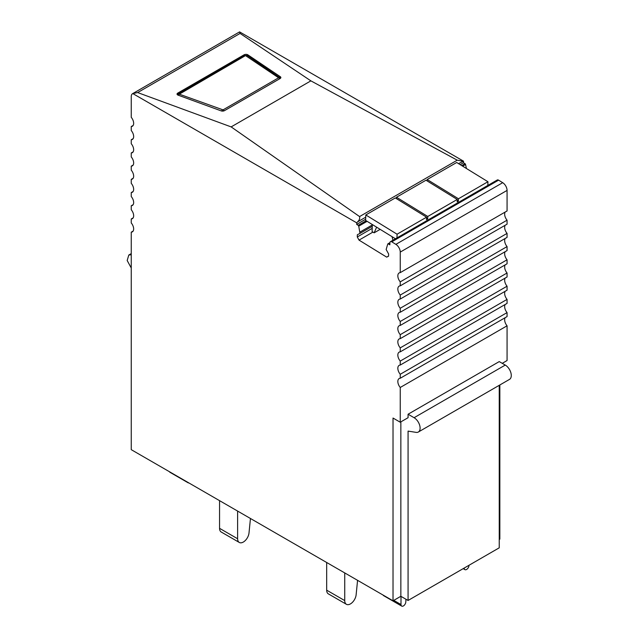 <?xml version="1.0" encoding="UTF-8"?>
<svg xmlns="http://www.w3.org/2000/svg" width="638" height="638" viewBox="0 0 638 638"><rect width="100%" height="100%" fill="white"/><g stroke="black" fill="none" stroke-linecap="round" stroke-linejoin="round"><path stroke-width="0.96" d="M221.195 110.884A2.552 1.372 -3.3 0 0 224.536 110.621L280.114 78.538A2.552 1.372 -3.3 0 0 280.856 77.493A2.552 1.372 -3.3 0 0 280.345 76.735L247.855 54.836A2.552 1.372 -3.3 0 0 244.019 54.844L177.787 93.084A2.552 1.372 -3.3 0 0 177.037 94.129A2.552 1.372 -3.3 0 0 178.05 95.134L221.195 110.884M240.071 33.431L137.648 92.566L231.147 126.898L310.881 80.859L240.071 33.431L239.617 31.9L463.539 161.175L458.491 163.623M133.135 125.463L131.253 126.547A6.38 3.684 60 0 0 131.851 126.46A6.38 3.684 60 0 0 132.337 126.252A6.38 3.684 60 0 0 131.851 118.118A6.38 3.684 60 0 0 131.253 117.328L131.253 96.609A6.38 3.684 60 0 1 132.568 93.682L239.386 32.012A6.38 3.684 60 0 1 239.617 31.9M132.568 93.682A6.38 3.684 60 0 1 132.8 93.571L356.722 222.845L357.575 221.88C359.401 220.11 360.063 218.34 359.561 216.569L231.147 126.898M137.648 92.566L132.8 93.571M462.71 161.183L457.239 160.178L310.881 80.859M408.073 414.229L414.086 417.707A8.509 4.913 60 0 1 419.652 425.203A8.509 4.913 60 0 1 418.345 432.022L509.515 379.387A8.509 4.913 60 0 0 510.823 372.568A8.509 4.913 60 0 0 505.256 365.072L499.243 361.594L408.073 414.229L408.073 417.707L400.249 422.22L393.024 418.05L393.024 600.805L131.253 449.67L131.253 232.176A6.38 3.684 60 0 0 131.851 232.08A6.38 3.684 60 0 0 132.337 231.873A6.38 3.684 60 0 0 131.851 223.739A6.38 3.684 60 0 0 131.253 222.957L131.253 218.97A6.38 3.684 60 0 0 131.851 218.874A6.38 3.684 60 0 0 132.337 218.674A6.38 3.684 60 0 0 131.851 210.54A6.38 3.684 60 0 0 131.253 209.75L131.253 205.763A6.38 3.684 60 0 0 131.851 205.675A6.38 3.684 60 0 0 132.337 205.468A6.38 3.684 60 0 0 131.851 197.333A6.38 3.684 60 0 0 131.253 196.552L131.253 192.564A6.38 3.684 60 0 0 131.851 192.469A6.38 3.684 60 0 0 132.337 192.269A6.38 3.684 60 0 0 131.851 184.135A6.38 3.684 60 0 0 131.253 183.345L131.253 179.358A6.38 3.684 60 0 0 131.851 179.27A6.38 3.684 60 0 0 132.337 179.063A6.38 3.684 60 0 0 131.851 170.928A6.38 3.684 60 0 0 131.253 170.139L131.253 166.159A6.38 3.684 60 0 0 131.851 166.063A6.38 3.684 60 0 0 132.337 165.864A6.38 3.684 60 0 0 131.851 157.73A6.38 3.684 60 0 0 131.253 156.94L131.253 152.953A6.38 3.684 60 0 0 131.851 152.865A6.38 3.684 60 0 0 132.337 152.657A6.38 3.684 60 0 0 131.851 144.523A6.38 3.684 60 0 0 131.253 143.733L131.253 139.754A6.38 3.684 60 0 0 131.851 139.658A6.38 3.684 60 0 0 132.337 139.459A6.38 3.684 60 0 0 131.851 131.324A6.38 3.684 60 0 0 131.253 130.535L131.253 126.547M400.249 422.22L400.249 387.473A6.38 3.684 60 0 1 399.643 386.692A6.38 3.684 60 0 1 399.165 378.557A6.38 3.684 60 0 1 399.643 378.35A6.38 3.684 60 0 1 400.249 378.254L400.249 374.275A6.38 3.684 60 0 1 399.643 373.485A6.38 3.684 60 0 1 399.165 365.351A6.38 3.684 60 0 1 399.643 365.151A6.38 3.684 60 0 1 400.249 365.056L400.249 361.068A6.38 3.684 60 0 1 399.643 360.287A6.38 3.684 60 0 1 399.165 352.152A6.38 3.684 60 0 1 399.643 351.945A6.38 3.684 60 0 1 400.249 351.849L400.249 347.869A6.38 3.684 60 0 1 399.643 347.08A6.38 3.684 60 0 1 399.165 338.945A6.38 3.684 60 0 1 399.643 338.746A6.38 3.684 60 0 1 400.249 338.65L400.249 334.663A6.38 3.684 60 0 1 399.643 333.881A6.38 3.684 60 0 1 399.165 325.747A6.38 3.684 60 0 1 399.643 325.539A6.38 3.684 60 0 1 400.249 325.444L400.249 321.464A6.38 3.684 60 0 1 399.643 320.675A6.38 3.684 60 0 1 399.165 312.54A6.38 3.684 60 0 1 399.643 312.333A6.38 3.684 60 0 1 400.249 312.245L400.249 308.258A6.38 3.684 60 0 1 399.643 307.476A6.38 3.684 60 0 1 399.165 299.342A6.38 3.684 60 0 1 399.643 299.134A6.38 3.684 60 0 1 400.249 299.039L400.249 295.059A6.38 3.684 60 0 1 399.643 294.27A6.38 3.684 60 0 1 399.165 286.135A6.38 3.684 60 0 1 399.643 285.928A6.38 3.684 60 0 1 400.249 285.84L400.249 281.852A6.38 3.684 60 0 1 399.643 281.071A6.38 3.684 60 0 1 399.165 272.936A6.38 3.684 60 0 1 399.643 272.729A6.38 3.684 60 0 1 400.249 272.633L400.249 252.09L507.066 190.419L507.066 210.963L400.249 272.633M388.558 256.053L386.692 257.138L388.558 256.197L388.622 253.972L386.149 249.498L387.76 244.019A0.853 0.494 60 0 1 388.343 243.899L389.85 244.825L389.906 242.775A2.552 1.475 60 0 1 390.432 241.674L497.249 180.004A2.552 1.475 60 0 1 498.589 180.163L502.696 182.691L395.879 244.362A6.38 3.684 60 0 1 400.249 252.09M395.879 244.362L391.772 241.834L498.589 180.163M390.432 241.674A2.552 1.475 60 0 1 391.772 241.834M386.692 257.138L359.027 240.119L357.28 236.961L357.344 234.736L359.984 233.404L358.739 226.171L367.113 221.33M366.156 220.74L358.181 225.342A0.853 0.494 60 0 1 358.739 226.171M358.181 225.342L356.674 224.416L356.722 222.845M499.243 539.485L499.841 539.134L499.841 384.969M466.434 168.504L465.557 164.5A0.853 0.494 60 0 0 464.998 163.671L463.491 162.746L463.539 161.175M502.696 182.691A6.38 3.684 60 0 1 507.066 190.419M400.249 281.852L507.066 220.182A6.38 3.684 60 0 1 506.46 219.4A6.38 3.684 60 0 1 505.176 212.055M507.066 220.182L507.066 224.169L400.249 285.84M400.249 295.059L507.066 233.388A6.38 3.684 60 0 1 506.46 232.599A6.38 3.684 60 0 1 505.176 225.254M507.066 233.388L507.066 237.368L400.249 299.039M400.249 308.258L507.066 246.587A6.38 3.684 60 0 1 506.46 245.805A6.38 3.684 60 0 1 505.176 238.46M507.066 246.587L507.066 250.575L400.249 312.245M400.249 321.464L507.066 259.794A6.38 3.684 60 0 1 506.46 259.004A6.38 3.684 60 0 1 505.176 251.659M507.066 259.794L507.066 263.773L400.249 325.444M400.249 334.663L507.066 272.992A6.38 3.684 60 0 1 506.46 272.211A6.38 3.684 60 0 1 505.176 264.866M507.066 272.992L507.066 276.98L400.249 338.65M400.249 347.869L507.066 286.199A6.38 3.684 60 0 1 506.46 285.409A6.38 3.684 60 0 1 505.176 278.072M507.066 286.199L507.066 290.186L400.249 351.849M400.249 361.068L507.066 299.397A6.38 3.684 60 0 1 506.46 298.616A6.38 3.684 60 0 1 505.176 291.271M507.066 299.397L507.066 303.385L400.249 365.056M400.249 374.275L507.066 312.604A6.38 3.684 60 0 1 506.46 311.815A6.38 3.684 60 0 1 505.176 304.478M507.066 312.604L507.066 316.592L400.249 378.254M400.249 387.473L507.066 325.811A6.38 3.684 60 0 1 506.46 325.021A6.38 3.684 60 0 1 505.176 317.676M507.066 325.811L507.066 360.55L502.25 363.333M463.491 162.746L460.181 164.66M365.678 219.225L356.674 224.416M133.135 231.084L131.253 232.176M133.135 217.885L131.253 218.97M133.135 204.678L131.253 205.763M133.135 191.472L131.253 192.564M133.135 178.273L131.253 179.358M133.135 165.067L131.253 166.159M133.135 151.868L131.253 152.953M133.135 138.661L131.253 139.754M372.289 224.959L360.023 232.041M372.249 226.323L359.984 233.404M372.193 228.348L357.28 236.961M372.943 232.08L359.027 240.119M393.024 600.805L400.847 596.291L400.847 421.877M499.243 385.32L499.243 547.819L408.073 600.462L400.847 596.291M131.253 267.992L127.177 260.511L128.804 255.033L131.253 254.729M408.073 600.462L408.073 431.105L416.143 432.373A8.509 4.913 60 0 0 418.345 432.022M187.564 482.184A3.405 1.962 120 0 0 188.074 482.759L170.019 472.335A3.405 1.962 -60 0 1 169.509 471.761M188.074 482.759A3.405 1.962 120 0 0 188.832 482.91M405.967 599.241L405.808 601.961A3.405 1.962 -60 0 1 404.253 605.271A3.405 1.962 -60 0 1 401.709 606.1A3.405 1.962 -60 0 1 400.999 604.545L400.999 596.378M383.143 595.102A3.405 1.962 120 0 0 383.653 595.677L401.709 606.1M469.002 565.284L469.002 565.284A3.405 1.962 120 0 1 467.518 568.705A3.405 1.962 120 0 1 464.895 569.622A3.405 1.962 120 0 1 464.193 568.251L464.185 568.067M219.56 528.328L237.615 538.751A8.087 4.665 120 0 0 239.29 542.452L221.234 532.028A8.087 4.665 120 0 1 219.56 528.328L219.56 500.655L217.024 499.195A8.087 4.665 -60 0 1 216.952 499.147M250.455 518.495L249.003 532.977A8.087 4.665 120 0 1 245.191 540.617A8.087 4.665 120 0 1 239.29 542.452M237.615 538.751L237.615 511.078M357.575 580.341L356.124 594.823A8.087 4.665 120 0 1 352.312 602.463A8.087 4.665 120 0 1 346.41 604.298A8.087 4.665 120 0 1 344.735 600.597L344.735 572.924M326.68 562.501L326.68 590.174A8.087 4.665 120 0 0 328.355 593.874L346.41 604.298M427.771 216.481L396.493 197.246L425.977 180.219L457.255 199.455L427.771 216.481L427.699 218.866L426.495 219.568L426.567 217.175L397.075 234.202L396.972 237.894M487.839 185.435L487.942 181.734L458.459 198.761L458.387 201.153L457.183 201.847L457.255 199.455M395.464 238.771L365.646 220.429L365.797 214.958L395.289 197.939L426.567 217.175M396.493 197.246L396.453 198.649M427.141 180.937L427.181 179.525L456.672 162.499L487.942 181.734M426.535 218.156L427.699 218.866M427.181 179.525L458.459 198.761M457.223 200.436L458.387 201.153M365.797 214.958L397.075 234.202M380.16 229.361L374.147 232.83L372.106 231.57L372.305 224.528M392.928 240.231L392.059 236.674M374.147 232.83L376.611 227.176M177.843 94.145L177.787 93.084M457.239 160.178L359.561 216.569M244.019 54.844L244.075 55.825M247.919 55.937L247.855 54.836M280.345 76.735L280.417 77.94M365.733 217.175L357.575 221.88M464.998 163.671L461.689 165.585M462.646 166.175L465.557 164.5M388.343 243.899L389.898 242.998M505.256 365.072L414.086 417.707M393.782 600.374L400.999 604.545M278.607 77.788L223.037 109.872L179.326 94.177L245.518 55.594L278.607 77.788A2.129 1.228 -120 0 1 279.667 78.793M221.657 111.012A2.129 1.124 -70 0 1 222.479 109.919M224.066 110.837A2.129 1.228 -120 0 0 223.037 109.872M280.584 78.163L247.448 55.618L244.553 55.546L178.321 93.778A2.129 1.228 60 0 1 179.286 93.834M178.488 95.301A2.129 1.124 -70 0 1 179.326 94.177M247.448 55.618A2.129 1.467 124 0 0 246.156 55.594M244.553 55.546A2.129 1.228 60 0 1 245.518 55.594M279.946 77.517A2.129 1.467 124 0 0 278.647 77.485M326.68 590.174L344.735 600.597M387.896 243.844L389.914 242.679M131.253 253.613L128.804 255.033M463.188 568.633L464.895 569.622M178.321 93.778L177.38 94.759"/></g></svg>
